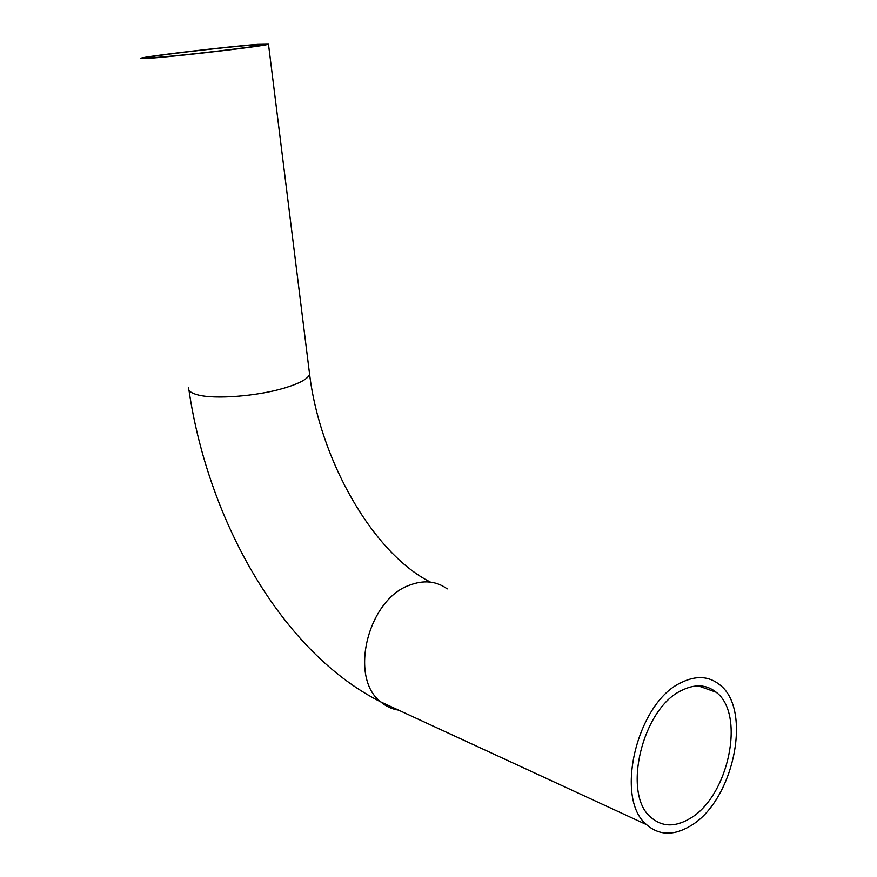 <?xml version="1.0" encoding="UTF-8"?>
<svg xmlns="http://www.w3.org/2000/svg" width="877" height="877" viewBox="0 0 877 877"><rect width="100%" height="100%" fill="white"/><g stroke="black" fill="none" stroke-linecap="round" stroke-linejoin="round"><path stroke-width="1.32" d="M689.519 818.767C674.819 827.34 661.96 826.879 650.942 817.375C621.749 793.97 642.392 708.452 681.462 690.528C694.858 683.797 706.445 684.378 716.224 692.271C745.943 714.514 728.48 797.083 689.519 818.767M252.291 45.078C225.466 47.018 150.208 55.942 147.336 57.564L155.086 57.531C180.048 55.887 260.041 46.415 261.741 44.935L252.291 45.078M680.969 682.723C695.867 675.312 708.759 675.97 719.611 684.696C752.915 709.515 733.567 801.688 689.991 826.189C673.448 835.913 658.978 835.397 646.568 824.654C613.944 798.366 637.261 702.51 680.969 682.723M149.035 58.299C176.825 56.49 266.663 45.856 268.483 44.201L257.794 44.376C227.691 46.558 143.784 56.501 140.484 58.342L149.035 58.299M188.599 387.667C187.974 390.714 191.022 393.115 197.731 394.869C214.602 399.517 257.06 396.261 284.027 388.16C299.43 383.523 307.959 378.908 309.603 374.304L309.252 371.497M398.586 710.129C391.964 709.109 386.023 706.369 380.771 701.907C348.542 677.713 367.891 599.484 409.537 585.189C423.755 579.763 436.318 581.002 447.237 588.884M188.95 390.112C208.287 521.289 282.131 652.367 380.771 701.907L646.568 824.654M268.483 44.201L309.603 374.304C319.919 459.34 372.506 552.959 430.443 582.109M698.245 685.847L716.224 692.271"/></g></svg>
